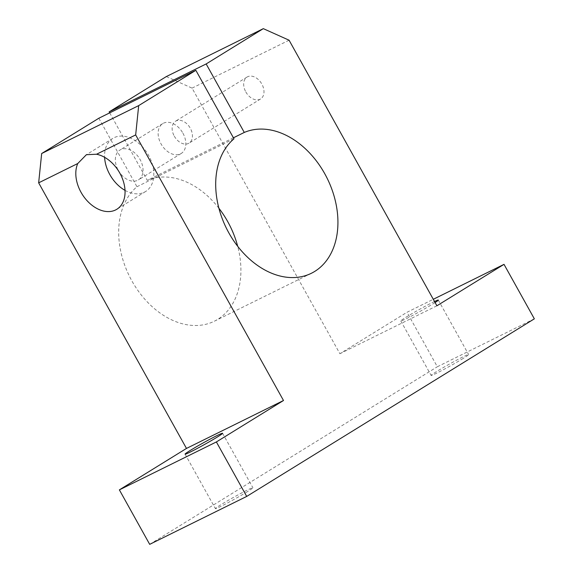 <?xml version="1.0" encoding="UTF-8"?>
<svg xmlns="http://www.w3.org/2000/svg" width="573" height="573" viewBox="0 0 573 573"><rect width="100%" height="100%" fill="white"/><g stroke="black" fill="none" stroke-linecap="round" stroke-linejoin="round"><path stroke-width="0.43" stroke-dasharray="2.87 2.15" d="M125.014 190.358A31.207 21.588 -121.7 0 0 145.592 191.511A31.207 21.588 -121.7 0 0 148.6 155.369A31.207 21.588 -121.7 0 0 112.795 138.401A31.207 21.588 -121.7 0 0 104.608 157.31M118.282 170.346A17.555 12.148 -121.7 0 0 138.415 179.893A17.555 12.148 -121.7 0 0 140.106 159.566A17.555 12.148 -121.7 0 0 119.972 150.019A17.555 12.148 -121.7 0 0 118.282 170.346M182.894 133.144A17.555 12.148 58.3 0 1 181.204 153.478A17.555 12.148 58.3 0 1 161.063 143.93A17.555 12.148 58.3 0 1 162.761 123.596A17.555 12.148 58.3 0 1 182.894 133.144M174.285 136.13A12.871 8.903 -121.7 0 0 189.054 143.128A12.871 8.903 -121.7 0 0 190.293 128.223A12.871 8.903 -121.7 0 0 175.524 121.218A12.871 8.903 -121.7 0 0 174.285 136.13M245.831 91.952A12.871 8.903 -121.7 0 0 260.6 98.95A12.871 8.903 -121.7 0 0 261.84 84.045A12.871 8.903 -121.7 0 0 247.07 77.04A12.871 8.903 -121.7 0 0 245.831 91.952M98.835 118.231L136.961 186.726A78.028 56.218 63.7 0 0 131.854 280.849A78.028 56.218 63.7 0 0 214.352 321.209A78.028 56.218 63.7 0 0 237.702 246.311M233.419 137.807L147.268 180.366L109.701 112.867M218.907 208.271A78.028 56.218 63.7 0 0 147.268 180.366M247.493 491.598A21.459 1.01 150.9 0 1 227.252 503.094A21.459 1.01 150.9 0 1 215.405 508.623A21.459 1.01 150.9 0 1 220.813 504.777A21.459 1.01 150.9 0 1 241.054 493.281A21.459 1.01 150.9 0 1 252.901 487.752A21.459 1.01 150.9 0 1 247.493 491.598M463.22 358.404A21.459 1.01 150.9 0 1 442.986 369.893A21.459 1.01 150.9 0 1 431.132 375.43A21.459 1.01 150.9 0 1 436.54 371.583A21.459 1.01 150.9 0 1 456.781 360.088A21.459 1.01 150.9 0 1 468.628 354.558A21.459 1.01 150.9 0 1 463.22 358.404M435.093 302.537A21.459 1.01 150.9 0 1 432.894 303.919A21.459 1.01 150.9 0 1 412.66 315.415A21.459 1.01 150.9 0 1 400.806 320.944A21.459 1.01 150.9 0 1 406.221 317.098A21.459 1.01 150.9 0 1 434.52 301.513M534.344 318.832L437.328 366.756L407.002 312.271L433.288 299.292M149.689 544.35L437.328 366.756M166.313 76.574L192.062 88.12L339.889 353.713L407.002 312.271M339.889 353.713L436.905 305.789M192.062 88.12L289.079 40.203M136.961 186.726L233.977 138.809M145.592 191.511L116.828 209.274M181.204 153.478L138.415 179.893M260.6 98.95L189.054 143.128M214.352 321.209L311.368 273.285M185.079 454.145L215.405 508.623M400.806 320.944L431.132 375.43M438.309 300.08L468.628 354.558M222.575 433.274L252.901 487.752M247.07 77.04L175.524 121.218M162.761 123.596L119.972 150.019M112.795 138.401L86.394 154.703"/><path stroke-width="0.86" d="M81.029 192.299A31.207 21.588 -121.7 0 0 116.828 209.274A31.207 21.588 -121.7 0 0 119.836 173.132A31.207 21.588 -121.7 0 0 96.558 154.237L86.394 154.703L77.77 163.52A31.207 21.588 -121.7 0 0 81.029 192.299M104.608 157.31A31.207 21.588 -121.7 0 0 109.794 174.536A31.207 21.588 -121.7 0 0 125.014 190.358M195.851 70.314L98.835 118.231L41.671 153.528L138.68 105.611L195.851 70.314L233.977 138.809A78.028 56.218 63.7 0 0 228.871 232.932A78.028 56.218 63.7 0 0 311.368 273.285A78.028 56.218 63.7 0 0 324.755 173.726A78.028 56.218 63.7 0 0 244.284 132.442L233.419 137.807M237.702 246.311A78.028 56.218 63.7 0 0 227.739 221.651A78.028 56.218 63.7 0 0 218.907 208.271M217.167 437.12A21.459 1.01 150.9 0 1 196.933 448.616A21.459 1.01 150.9 0 1 185.079 454.145A21.459 1.01 150.9 0 1 190.487 450.299A21.459 1.01 150.9 0 1 210.728 438.803A21.459 1.01 150.9 0 1 222.575 433.274A21.459 1.01 150.9 0 1 217.167 437.12M166.313 76.574L109.142 111.871L206.158 63.947L263.322 28.65L166.313 76.574M77.77 163.52L38.656 182.837L41.671 153.528M119.37 489.872L149.689 544.35L246.705 496.426L216.379 441.948L119.37 489.872L186.483 448.43L38.656 182.837M186.483 448.43L283.499 400.506L135.672 134.92L96.558 154.237M433.288 299.292L504.018 264.354L534.344 318.832L246.705 496.426M244.284 132.442L206.158 63.947M138.68 105.611L135.672 134.92M216.379 441.948L283.499 400.506M263.322 28.65L289.079 40.203L436.905 305.789L504.018 264.354M109.701 112.867L109.142 111.871M434.52 301.513A21.459 1.01 150.9 0 1 438.309 300.08A21.459 1.01 150.9 0 1 435.093 302.537"/></g></svg>
